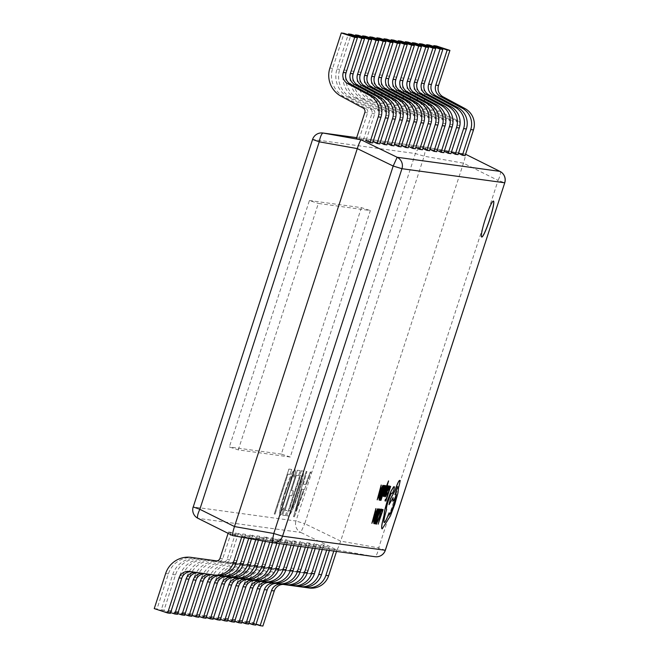 <?xml version="1.0" encoding="UTF-8"?>
<svg xmlns="http://www.w3.org/2000/svg" width="659" height="659" viewBox="0 0 659 659"><rect width="100%" height="100%" fill="white"/><g stroke="black" fill="none" stroke-linecap="round" stroke-linejoin="round"><path stroke-width="0.49" stroke-dasharray="3.29 2.47" d="M493.434 201.069A18.922 2.175 108.1 0 0 493.393 201.044A18.922 2.175 108.1 0 0 485.312 218.722A18.922 2.175 108.1 0 0 481.614 237.001A18.922 2.175 108.1 0 0 481.663 237.018M290.051 474.373L291.657 469.439L288.856 469.051L274.243 514.028L274.976 514.127L287.983 474.093L290.141 474.406L291.657 469.439M298.593 475.543L300.199 470.608L297.267 470.205L282.653 515.181L285.454 515.56L287.06 510.626L284.993 510.346L289.803 495.535L291.739 495.799L293.337 490.864L291.402 490.601L296.393 475.246L298.684 475.576L300.199 470.608M294.268 516.771L311.015 472.091L310.216 471.984L305.562 484.522L303.297 484.208L306.872 471.523L306.073 471.416L293.527 516.672L294.351 516.804L311.015 472.091M302.753 470.963L301.27 470.757L286.657 515.725L288.197 515.939C290.133 515.602 293.461 508.419 298.181 494.415C302.802 479.736 304.326 471.918 302.753 470.963L302.753 470.963M293.832 477.33L295.438 472.388L294.87 469.307C292.876 470.139 289.614 477.421 285.092 491.136C280.413 505.824 278.757 513.913 280.116 515.404L281.986 513.798L283.947 507.768L281.731 510.47C280.75 509.176 282.077 502.891 285.709 491.606C289.202 480.93 291.756 475.147 293.362 474.258L293.922 477.355L295.438 472.388M295.529 472.421L294.96 469.332C292.967 470.172 289.705 477.445 285.182 491.169L285.092 491.136M238.278 449.891L318.355 203.442L370.35 210.575L290.273 457.025L238.278 449.891L229.348 446.967L309.425 200.517L318.355 203.442M232.586 535.569L237.051 536.204L228.533 532.019L228.105 533.337M228.533 532.019L231.268 532.39L239.785 536.583L244.168 537.184L235.65 532.991L238.385 533.37L246.903 537.555L251.285 538.156L242.767 533.971L245.502 534.342L254.02 538.535L258.394 539.136L249.876 534.943L252.619 535.322L261.137 539.507L265.511 540.108L256.994 535.924L259.728 536.294L268.246 540.487L272.628 541.088L264.111 536.896L266.846 537.274L275.363 541.459L279.745 542.06L271.228 537.876L273.963 538.246L282.48 542.439L286.863 543.041L278.337 538.848L281.08 539.227L289.598 543.411L293.972 544.013L285.454 539.828L288.189 540.199L296.715 544.392L301.089 544.993L292.571 540.8L295.306 541.179L303.824 545.364L308.206 545.965L299.688 541.772L302.423 542.151L310.941 546.344L315.323 546.945L306.797 542.752L309.541 543.131L318.058 547.316L322.432 547.917L313.915 543.724L316.649 544.103L325.175 548.296L329.549 548.889L321.032 544.705L323.767 545.075L332.284 549.268L336.675 549.87C337.515 549.408 338.841 546.492 340.654 541.113L463.458 163.168C465.139 157.773 465.74 154.75 465.27 154.107L448.804 151.471L457.346 125.177A3.781 3.756 -82.2 0 0 455.542 120.671L433.638 108.924A23.65 23.485 97.8 0 1 422.386 80.736L433.54 46.394M237.051 536.204L244.374 537.678M239.785 536.583L244.456 537.414M244.168 537.184L251.573 538.387L251.4 538.922M246.903 537.555L251.573 538.387M251.285 538.156L258.69 539.367L258.427 540.174M254.02 538.535L258.69 539.367M258.394 539.136L265.808 540.339L265.453 541.418M261.137 539.507L265.808 540.339M265.511 540.108L272.917 541.319L272.488 542.645M268.246 540.487L272.917 541.319M272.628 541.088L280.034 542.291L279.605 543.626M275.363 541.459L280.034 542.291M279.745 542.06L287.151 543.271L286.714 544.598M282.48 542.439L287.151 543.271M286.863 543.041L294.268 544.243L293.832 545.578M289.598 543.411L294.268 544.243M293.972 544.013L301.385 545.224L300.949 546.55M296.715 544.392L301.385 545.224M301.089 544.993L308.494 546.196L308.066 547.53M303.824 545.364L308.494 546.196M308.206 545.965L315.612 547.168L315.183 548.502M310.941 546.344L315.612 547.168M315.323 546.945L322.729 548.148L322.292 549.482M318.058 547.316L322.729 548.148M322.432 547.917L329.846 549.12L329.409 550.454M325.175 548.296L329.846 549.12M329.549 548.889L336.955 550.1L336.527 551.426M332.284 549.268L336.955 550.1M448.804 151.471L356.305 138.785M460.88 153.506L465.139 155.606M453.763 152.534L458.021 154.626M446.645 151.554L450.904 153.654M439.528 150.582L443.795 152.674M432.419 149.601L436.678 151.702M425.302 148.629L429.561 150.722M418.185 147.657L422.444 149.75M411.068 146.677L415.327 148.769M403.959 145.705L408.218 147.797M396.842 144.725L401.1 146.817M389.724 143.753L393.983 145.845M382.607 142.772L386.866 144.865M375.498 141.8L379.757 143.893M368.381 140.82L372.64 142.921M359.04 139.164L367.582 112.87A3.781 3.756 -82.2 0 0 365.778 108.356L343.874 96.609A23.65 23.485 97.8 0 1 332.622 68.421L344.023 33.329M366.157 140.136L374.699 113.842A3.781 3.756 -82.2 0 0 372.895 109.336L350.992 97.59A23.65 23.485 97.8 0 1 339.739 69.401L351.14 34.301M363.414 139.766L371.956 113.472A3.781 3.756 -82.2 0 0 370.16 108.957L348.249 97.211A23.65 23.485 97.8 0 1 336.996 69.022L348.158 34.68M373.266 141.117L381.808 114.823A3.781 3.756 -82.2 0 0 380.012 110.308L358.101 98.562A23.65 23.485 97.8 0 1 346.848 70.373L358.257 35.273M370.531 140.738L379.073 114.444A3.781 3.756 -82.2 0 0 377.277 109.938L355.366 98.191A23.65 23.485 97.8 0 1 344.113 70.002L355.275 35.652M380.383 142.089L388.925 115.795A3.781 3.756 -82.2 0 0 387.13 111.289L365.218 99.542A23.65 23.485 97.8 0 1 353.965 71.353L365.374 36.253M377.648 141.71L386.19 115.424A3.781 3.756 -82.2 0 0 384.386 110.91L362.483 99.163A23.65 23.485 97.8 0 1 351.231 70.974L362.392 36.632M387.5 143.061L396.043 116.775A3.781 3.756 -82.2 0 0 394.239 112.261L372.335 100.514A23.65 23.485 97.8 0 1 361.083 72.325L372.483 37.225M384.765 142.69L393.308 116.396A3.781 3.756 -82.2 0 0 391.504 111.882L369.6 100.143A23.65 23.485 97.8 0 1 358.348 71.955L369.501 37.604M394.617 144.041L403.16 117.747A3.781 3.756 -82.2 0 0 401.356 113.241L379.452 101.494A23.65 23.485 97.8 0 1 368.2 73.306L379.6 38.206M391.874 143.662L400.425 117.368A3.781 3.756 -82.2 0 0 398.621 112.862L376.709 101.115A23.65 23.485 97.8 0 1 365.457 72.927L376.618 38.584M401.726 145.013L410.277 118.719A3.781 3.756 -82.2 0 0 408.473 114.213L386.561 102.466A23.65 23.485 97.8 0 1 375.309 74.278L386.718 39.178M398.992 144.642L407.534 118.348A3.781 3.756 -82.2 0 0 405.738 113.834L383.826 102.096A23.65 23.485 97.8 0 1 372.574 73.907L383.736 39.556M408.844 145.993L417.386 119.699A3.781 3.756 -82.2 0 0 415.59 115.185L393.678 103.447A23.65 23.485 97.8 0 1 382.426 75.258L393.835 40.158M406.109 145.614L414.651 119.32A3.781 3.756 -82.2 0 0 412.855 114.814L390.944 103.068A23.65 23.485 97.8 0 1 379.691 74.879L390.853 40.537M415.961 146.965L424.503 120.671A3.781 3.756 -82.2 0 0 422.707 116.165L400.796 104.419A23.65 23.485 97.8 0 1 389.543 76.23L400.944 41.13M413.226 146.595L421.768 120.3A3.781 3.756 -82.2 0 0 419.964 115.786L398.061 104.048A23.65 23.485 97.8 0 1 386.808 75.859L397.962 41.509M423.078 147.945L431.62 121.651A3.781 3.756 -82.2 0 0 429.816 117.137L407.913 105.399A23.65 23.485 97.8 0 1 396.66 77.21L408.061 42.11M420.343 147.567L428.885 121.272A3.781 3.756 -82.2 0 0 427.081 116.767L405.178 105.02A23.65 23.485 97.8 0 1 393.925 76.831L405.079 42.489M430.195 148.918L438.737 122.623A3.781 3.756 -82.2 0 0 436.933 118.118L415.03 106.371A23.65 23.485 97.8 0 1 403.778 78.182L415.178 43.082M427.452 148.547L435.994 122.253A3.781 3.756 -82.2 0 0 434.199 117.739L412.287 105.992A23.65 23.485 97.8 0 1 401.034 77.811L412.196 43.461M437.304 149.898L445.846 123.604A3.781 3.756 -82.2 0 0 444.051 119.09L422.139 107.343A23.65 23.485 97.8 0 1 410.887 79.162L422.295 44.062M434.569 149.519L443.112 123.225A3.781 3.756 -82.2 0 0 441.316 118.719L419.404 106.972A23.65 23.485 97.8 0 1 408.152 78.783L419.313 44.441M444.421 150.87L452.964 124.576A3.781 3.756 -82.2 0 0 451.168 120.07L429.256 108.323A23.65 23.485 97.8 0 1 418.004 80.134L429.404 45.034M441.687 150.499L450.229 124.205A3.781 3.756 -82.2 0 0 448.425 119.691L426.521 107.944A23.65 23.485 97.8 0 1 415.269 79.755L426.431 45.413M451.539 151.85L460.081 125.556A3.781 3.756 -82.2 0 0 458.277 121.042L436.373 109.295A23.65 23.485 97.8 0 1 425.121 81.106L436.522 46.015M154.247 608.603L156.982 608.974L170.376 613.364M193.82 557.745A23.65 23.485 -82.2 0 0 168.391 573.874L156.982 608.974M231.268 532.39L222.726 558.684A3.781 3.756 97.8 0 1 218.64 561.262L216.193 560.916M213.895 574.936L192.041 571.823A9.457 9.391 -82.2 0 0 192 571.823A9.457 9.391 -82.2 0 0 191.563 571.765M197.445 558.264A23.65 23.485 -82.2 0 0 172.765 574.475L161.364 609.575L177.493 614.336M161.364 609.575L170.623 612.606M200.937 558.725A23.65 23.485 -82.2 0 0 175.508 574.854L164.099 609.954M238.385 533.37L229.843 559.664A3.781 3.756 97.8 0 1 225.757 562.242L216.465 560.924M235.65 532.991L227.108 559.285A3.781 3.756 97.8 0 1 223.022 561.863A3.781 3.756 97.8 0 1 223.006 561.863L216.383 560.924M223.022 561.863L225.757 562.242A3.781 3.756 97.8 0 1 225.74 562.242L223.006 561.863M248.838 538.016L248.698 538.444M221.012 575.908L199.158 572.803A9.457 9.391 -82.2 0 0 199.117 572.795A9.457 9.391 -82.2 0 0 198.244 572.712M217.47 575.414L196.423 572.424A9.457 9.391 -82.2 0 0 195.641 572.35M204.562 559.236A23.65 23.485 -82.2 0 0 179.882 575.455L168.482 610.555L171.216 610.926L184.611 615.317M168.482 610.555L177.741 613.587M208.055 559.697A23.65 23.485 -82.2 0 0 182.617 575.826L171.216 610.926M245.502 534.342L236.96 560.636A3.781 3.756 97.8 0 1 232.874 563.214L216.646 560.916M242.767 533.971L234.217 560.265A3.781 3.756 97.8 0 1 230.131 562.844L216.589 560.916M230.131 562.844A3.781 3.756 97.8 0 1 230.115 562.835L232.858 563.214A3.781 3.756 97.8 0 1 232.858 563.214L230.131 562.844M255.956 538.988L255.725 539.688M228.129 576.889L206.275 573.775A9.457 9.391 -82.2 0 0 205.064 573.684M224.587 576.386L203.532 573.404A9.457 9.391 -82.2 0 0 203.491 573.396A9.457 9.391 -82.2 0 0 202.437 573.314M211.679 560.208A23.65 23.485 -82.2 0 0 186.999 576.427L175.591 611.527L178.334 611.906L191.728 616.289M175.591 611.527L184.858 614.559M215.163 560.677A23.65 23.485 -82.2 0 0 189.734 576.806L178.334 611.906M252.619 535.322L244.069 561.616A3.781 3.756 97.8 0 1 239.983 564.195A3.781 3.756 97.8 0 1 239.967 564.186L216.795 560.908M249.876 534.943L241.334 561.237A3.781 3.756 97.8 0 1 237.248 563.816L216.745 560.908M239.983 564.195L237.248 563.816A3.781 3.756 97.8 0 1 237.232 563.816L239.967 564.186M263.065 539.968L262.752 540.94M235.238 577.861L213.384 574.755A9.457 9.391 -82.2 0 0 213.343 574.747A9.457 9.391 -82.2 0 0 211.951 574.664M231.704 577.358L210.649 574.376A9.457 9.391 -82.2 0 0 210.608 574.368A9.457 9.391 -82.2 0 0 209.298 574.286M256.994 535.924L248.451 562.218A3.781 3.756 97.8 0 1 244.365 564.796L219.76 561.303A23.65 23.485 -82.2 0 0 194.117 577.408L182.708 612.508L185.443 612.878L198.837 617.269M182.708 612.508L191.967 615.539M259.728 536.294L251.186 562.588A3.781 3.756 97.8 0 1 247.1 565.167L222.495 561.682A23.65 23.485 -82.2 0 0 196.852 577.778L185.443 612.878M244.365 564.796A3.781 3.756 97.8 0 1 244.349 564.788L247.084 565.167A3.781 3.756 97.8 0 1 247.084 565.167L244.365 564.796M270.182 540.94L269.778 542.184M242.355 578.841L220.501 575.727A9.457 9.391 -82.2 0 0 220.46 575.719A9.457 9.391 -82.2 0 0 219.068 575.636M238.822 578.338L217.767 575.356A9.457 9.391 -82.2 0 0 217.725 575.348A9.457 9.391 -82.2 0 0 216.267 575.266M264.111 536.896L255.568 563.19A3.781 3.756 97.8 0 1 251.483 565.768A3.781 3.756 97.8 0 1 251.466 565.768L226.869 562.284A23.65 23.485 -82.2 0 0 226.77 562.267A23.65 23.485 -82.2 0 0 201.226 578.38L189.825 613.48L205.954 618.241M189.825 613.48L199.084 616.511M266.846 537.274L258.303 563.569A3.781 3.756 97.8 0 1 254.217 566.147A3.781 3.756 97.8 0 1 254.201 566.139L229.612 562.654A23.65 23.485 -82.2 0 0 203.969 578.759L192.56 613.859M277.299 541.92L276.862 543.247M249.473 579.813L227.619 576.707A9.457 9.391 -82.2 0 0 227.577 576.699A9.457 9.391 -82.2 0 0 226.185 576.609M245.931 579.31L224.884 576.328A9.457 9.391 -82.2 0 0 224.843 576.32A9.457 9.391 -82.2 0 0 223.385 576.238M271.228 537.876L262.677 564.17A3.781 3.756 97.8 0 1 258.592 566.748L233.986 563.256A23.65 23.485 -82.2 0 0 208.343 579.36L196.942 614.46L199.677 614.831L213.071 619.221M196.942 614.46L206.201 617.491M273.963 538.246L265.42 564.541A3.781 3.756 97.8 0 1 261.335 567.119L236.721 563.634A23.65 23.485 -82.2 0 0 236.622 563.618A23.65 23.485 -82.2 0 0 211.078 579.731L199.677 614.831M258.592 566.748A3.781 3.756 97.8 0 1 258.575 566.74L261.318 567.119A3.781 3.756 97.8 0 1 261.318 567.119L258.592 566.748M284.416 542.892L283.98 544.227M256.59 580.793L234.736 577.679A9.457 9.391 -82.2 0 0 234.695 577.671A9.457 9.391 -82.2 0 0 233.294 577.589M253.048 580.291L231.993 577.3A9.457 9.391 -82.2 0 0 231.952 577.3A9.457 9.391 -82.2 0 0 230.502 577.21M278.337 538.848L269.795 565.142A3.781 3.756 97.8 0 1 265.709 567.72L241.103 564.228A23.65 23.485 -82.2 0 0 240.996 564.219A23.65 23.485 -82.2 0 0 215.46 580.332L204.051 615.432L206.794 615.811L220.188 620.193M204.051 615.432L213.318 618.463M281.08 539.227L272.529 565.521A3.781 3.756 97.8 0 1 268.444 568.099A3.781 3.756 97.8 0 1 268.427 568.091L243.838 564.606A23.65 23.485 -82.2 0 0 218.195 580.711L206.794 615.811M268.444 568.099L265.709 567.72A3.781 3.756 97.8 0 1 265.692 567.72L268.427 568.091M291.533 543.864L291.097 545.199M263.699 581.765L241.845 578.651A9.457 9.391 -82.2 0 0 241.804 578.651A9.457 9.391 -82.2 0 0 240.411 578.561M260.165 581.263L239.11 578.281A9.457 9.391 -82.2 0 0 239.069 578.273A9.457 9.391 -82.2 0 0 237.619 578.19M285.454 539.828L276.912 566.114A3.781 3.756 97.8 0 1 272.826 568.692L248.221 565.208A23.65 23.485 -82.2 0 0 222.577 581.312L211.168 616.404L227.306 621.173M211.168 616.404L220.427 619.444M288.189 540.199L279.647 566.493A3.781 3.756 97.8 0 1 275.561 569.071L250.955 565.579A23.65 23.485 -82.2 0 0 250.848 565.57A23.65 23.485 -82.2 0 0 225.312 581.683L213.903 616.783M272.826 568.692A3.781 3.756 97.8 0 1 272.81 568.692L275.544 569.071A3.781 3.756 97.8 0 1 275.544 569.071L272.826 568.692M298.642 544.845L298.214 546.179M270.816 582.745L248.962 579.632A9.457 9.391 -82.2 0 0 248.921 579.623A9.457 9.391 -82.2 0 0 247.529 579.541M267.282 582.243L246.227 579.253A9.457 9.391 -82.2 0 0 246.186 579.253A9.457 9.391 -82.2 0 0 244.728 579.162M292.571 540.8L284.029 567.094A3.781 3.756 97.8 0 1 279.943 569.673A3.781 3.756 97.8 0 1 279.927 569.673L255.33 566.18A23.65 23.485 -82.2 0 0 255.231 566.172A23.65 23.485 -82.2 0 0 229.686 582.284L218.286 617.384L221.02 617.755L234.415 622.145M218.286 617.384L227.544 620.416M295.306 541.179L286.764 567.465A3.781 3.756 97.8 0 1 282.678 570.051L258.073 566.559A23.65 23.485 -82.2 0 0 232.429 582.663L221.02 617.755M279.943 569.673L282.678 570.051A3.781 3.756 97.8 0 1 282.662 570.043L279.927 569.673M305.76 545.817L305.331 547.151M277.933 583.717L256.079 580.604A9.457 9.391 -82.2 0 0 256.038 580.604A9.457 9.391 -82.2 0 0 254.646 580.513M274.391 583.215L253.344 580.233A9.457 9.391 -82.2 0 0 253.303 580.225A9.457 9.391 -82.2 0 0 251.845 580.142M299.688 541.772L291.146 568.066A3.781 3.756 97.8 0 1 287.06 570.645A3.781 3.756 97.8 0 1 287.044 570.645L262.447 567.16A23.65 23.485 -82.2 0 0 236.803 583.256L225.403 618.356L228.138 618.735L241.532 623.126M225.403 618.356L234.662 621.396M302.423 542.151L293.881 568.445A3.781 3.756 97.8 0 1 289.795 571.024L265.182 567.531A23.65 23.485 -82.2 0 0 265.083 567.523A23.65 23.485 -82.2 0 0 239.538 583.635L228.138 618.735M287.06 570.645L289.795 571.024A3.781 3.756 97.8 0 1 289.779 571.024L287.044 570.645M312.877 546.797L312.44 548.131M285.05 584.698L263.196 581.584A9.457 9.391 -82.2 0 0 263.155 581.576A9.457 9.391 -82.2 0 0 261.755 581.493M281.508 584.195L260.462 581.205A9.457 9.391 -82.2 0 0 260.412 581.205A9.457 9.391 -82.2 0 0 258.962 581.114M306.797 542.752L298.255 569.046A3.781 3.756 97.8 0 1 294.169 571.625L269.564 568.132A23.65 23.485 -82.2 0 0 269.457 568.124A23.65 23.485 -82.2 0 0 243.921 584.236L232.52 619.336L235.255 619.707L248.649 624.098M232.52 619.336L241.779 622.368M309.541 543.131L300.998 569.417A3.781 3.756 97.8 0 1 296.912 571.996A3.781 3.756 97.8 0 1 296.888 571.996L272.299 568.511A23.65 23.485 -82.2 0 0 246.655 584.615L235.255 619.707M296.912 571.996L294.169 571.625A3.781 3.756 97.8 0 1 294.153 571.625L296.888 571.996M319.994 547.769L319.557 549.104M292.168 585.67L270.305 582.556A9.457 9.391 -82.2 0 0 270.264 582.556A9.457 9.391 -82.2 0 0 268.872 582.465M288.626 585.167L267.57 582.185A9.457 9.391 -82.2 0 0 267.529 582.177A9.457 9.391 -82.2 0 0 266.079 582.095M313.915 543.724L305.372 570.019A3.781 3.756 97.8 0 1 301.287 572.597L276.681 569.112A23.65 23.485 -82.2 0 0 251.038 585.208L239.629 620.308L242.372 620.687L255.766 625.078M239.629 620.308L248.896 623.348M316.649 544.103L308.107 570.397A3.781 3.756 97.8 0 1 304.021 572.976L279.416 569.483A23.65 23.485 -82.2 0 0 279.309 569.475A23.65 23.485 -82.2 0 0 253.773 585.587L242.372 620.687M301.287 572.597A3.781 3.756 97.8 0 1 301.27 572.597L304.005 572.976A3.781 3.756 97.8 0 1 304.005 572.976L301.287 572.597M327.103 548.749L326.675 550.076M299.277 586.65L277.423 583.536A9.457 9.391 -82.2 0 0 277.381 583.528A9.457 9.391 -82.2 0 0 275.989 583.446M295.743 586.148L274.688 583.157A9.457 9.391 -82.2 0 0 274.646 583.157A9.457 9.391 -82.2 0 0 273.197 583.067M321.032 544.705L312.49 570.999A3.781 3.756 97.8 0 1 308.404 573.577A3.781 3.756 97.8 0 1 308.387 573.577L283.798 570.084A23.65 23.485 -82.2 0 0 258.155 586.189L246.746 621.289L249.481 621.659L262.875 626.05M246.746 621.289L256.005 624.32M323.767 545.075L315.224 571.369A3.781 3.756 97.8 0 1 311.139 573.948L286.533 570.463A23.65 23.485 -82.2 0 0 260.89 586.559L249.481 621.659M308.404 573.577L311.139 573.948A3.781 3.756 97.8 0 1 311.122 573.948L308.387 573.577M334.22 549.721L333.792 551.056M306.394 587.622L284.54 584.508A9.457 9.391 -82.2 0 0 284.499 584.508A9.457 9.391 -82.2 0 0 283.106 584.418M302.852 587.12L281.805 584.138A9.457 9.391 -82.2 0 0 281.764 584.129A9.457 9.391 -82.2 0 0 280.306 584.047M311.106 472.124L310.216 471.984M310.298 472.009L305.562 484.522M305.652 484.546L303.297 484.208M303.387 484.241L306.872 471.523M306.962 471.556L306.073 471.416M306.163 471.44L293.527 516.672M293.617 516.697L294.351 516.804M301.97 489.2L303.799 489.456L295.759 511.269L301.88 489.176L303.708 489.423L295.652 511.236L301.88 489.176M301.361 470.781L286.747 515.758L288.288 515.972C290.224 515.626 293.552 508.451 298.272 494.439C302.893 479.768 304.417 471.951 302.843 470.987L301.27 470.757M297.58 494.209C293.93 505.239 291.369 510.849 289.894 511.03L289.087 510.923L300.488 475.823L301.262 475.93C302.481 476.655 301.254 482.75 297.58 494.209L297.489 494.184C293.84 505.214 291.278 510.824 289.803 511.005L288.996 510.89L300.397 475.79L301.179 475.897C302.39 476.622 301.163 482.717 297.489 494.184M300.29 470.641L297.267 470.205M297.349 470.238L282.653 515.181M282.744 515.206L285.454 515.56M285.545 515.593L287.06 510.626M287.151 510.659L284.993 510.346M285.075 510.371L289.803 495.535M289.886 495.568L291.739 495.799M291.822 495.832L293.337 490.864M293.428 490.897L291.402 490.601M291.492 490.625L296.393 475.246M296.484 475.271L298.684 475.576M285.182 491.169C280.503 505.857 278.839 513.946 280.207 515.437L280.116 515.404M280.207 515.437L281.986 513.798M282.077 513.831L283.947 507.768M284.037 507.792L281.731 510.47M281.813 510.503C280.841 509.201 282.167 502.916 285.8 491.639L285.709 491.606M285.8 491.639C289.293 480.963 291.846 475.18 293.453 474.282L293.922 477.355M291.748 469.463L288.856 469.051M288.939 469.084L274.243 514.028M274.333 514.053L274.976 514.127M275.067 514.152L287.983 474.093M288.074 474.118L290.141 474.406M309.425 200.517L361.42 207.643L370.35 210.575M361.42 207.643L281.344 454.1L290.273 457.025M281.344 454.1L229.348 446.967M193.244 506.928A9.457 9.391 97.8 0 0 198.038 518.353L300.776 532.439A9.457 9.391 97.8 0 1 295.982 521.014L304.755 523.683L300.776 532.439L336.675 549.87L374.699 556.657A9.457 2.389 100.1 0 0 378.678 547.901L340.654 541.113L304.755 523.683L424.157 156.199L425.969 147.146L356.676 137.64L425.599 147.089A9.457 9.391 97.8 0 1 425.969 147.146A9.457 9.457 0 0 0 425.599 147.089A9.457 9.391 97.8 0 0 415.384 153.539L295.982 521.014L193.244 506.928L312.646 139.444L415.384 153.539L424.157 156.199L463.458 163.168L498.08 180.418L378.678 547.901L385.35 550.265M499.975 171.398A9.457 2.331 -63.5 0 1 498.08 180.418L504.753 182.79M465.303 154.124L425.969 147.146L465.303 154.124M381.536 511.104L382.335 511.227M378.035 524.169L383.019 509.564M379.889 511.656L380.671 510.741M376.841 522.472L376.676 521.549M376.264 524.177L379.724 516.467L381.248 509.061M378.818 510.725L379.633 510.857M376.767 517.34L377.492 517.455M374.65 523.699L375.564 523.823L380.317 509.193M373.851 523.608L379.024 509.012M378.25 510.667L376.964 512.068L375.391 516.302L374.345 521.903M375.004 512.644L376.124 508.616M371.8 523.312L377.475 508.806M375.226 514.415L374.543 514.308L373.027 520.083M389.065 487.882L389.881 488.014M387.014 494.497L387.739 494.612M384.889 500.856L385.812 500.98L390.565 486.35M385.358 496.804L386.693 494.11M388.464 486.77L388.596 486.078M385.943 495.346L386.438 492.718L388.481 488.986L389.065 485.881M388.53 487.38L387.014 491.227M386.322 490.584L387.344 487.232M387.335 488.261L387.805 485.708M384.905 494.777L384.601 495.14L384.526 494.341L384.667 495.164M384.098 496.631L386.24 490.551M382.475 496.153L385.556 488.78M383.447 496.285L388.505 480.922M384.131 487.207L384.856 487.322M382.08 493.822L382.805 493.937M379.963 500.181L380.877 500.305L385.63 485.667M379.164 500.09L384.337 485.494M383.563 487.149L382.278 488.55L380.704 492.775L379.699 498.402M380.317 489.126L381.437 485.098M377.113 499.786L382.788 485.279M380.54 490.897L379.856 490.782L378.34 496.556M384.139 522.587L384.123 522.579C383.357 521.747 384.172 517.331 386.578 509.333L386.454 509.316C386.026 508.764 386.578 506.013 388.126 501.062C389.691 496.392 390.869 493.723 391.677 493.072L392.286 493.27L393.728 490.098L394.403 486.82M389.296 514.498L389.065 512.826M392.805 501.277C393.489 501.038 394.626 498.805 396.224 494.571L396.199 494.909M388.942 504.654L392.945 497.899M382.195 528.856L390.293 515.931L394.741 504.151L397.896 492.734L398.506 487.602C399.741 483.129 400.112 480.716 399.601 480.362M397.632 486.639L394.988 494.711M375.07 556.715A9.457 9.391 97.8 0 1 374.699 556.657L271.961 542.571M329.887 68.05L332.622 68.421M341.14 96.239L343.874 96.609M363.043 107.985L365.778 108.356M364.847 112.491L367.582 112.87M336.996 69.022L339.739 69.401M348.249 97.211L350.992 97.59M370.16 108.957L372.895 109.336M371.956 113.472L374.699 113.842M344.113 70.002L346.848 70.373M355.366 98.191L358.101 98.562M377.277 109.938L380.012 110.308M379.073 114.444L381.808 114.823M351.231 70.974L353.965 71.353M362.483 99.163L365.218 99.542M384.386 110.91L387.13 111.289M386.19 115.424L388.925 115.795M358.348 71.955L361.083 72.325M369.6 100.143L372.335 100.514M391.504 111.882L394.239 112.261M393.308 116.396L396.043 116.775M365.457 72.927L368.2 73.306M376.709 101.115L379.452 101.494M398.621 112.862L401.356 113.241M400.425 117.368L403.16 117.747M372.574 73.907L375.309 74.278M383.826 102.096L386.561 102.466M405.738 113.834L408.473 114.213M407.534 118.348L410.277 118.719M379.691 74.879L382.426 75.258M390.944 103.068L393.678 103.447M412.855 114.814L415.59 115.185M414.651 119.32L417.386 119.699M386.808 75.859L389.543 76.23M398.061 104.048L400.796 104.419M419.964 115.786L422.707 116.165M421.768 120.3L424.503 120.671M393.925 76.831L396.66 77.21M405.178 105.02L407.913 105.399M427.081 116.767L429.816 117.137M428.885 121.272L431.62 121.651M401.034 77.811L403.778 78.182M412.287 105.992L415.03 106.371M434.199 117.739L436.933 118.118M435.994 122.253L438.737 122.623M408.152 78.783L410.887 79.162M419.404 106.972L422.139 107.343M441.316 118.719L444.051 119.09M443.112 123.225L445.846 123.604M415.269 79.755L418.004 80.134M426.521 107.944L429.256 108.323M448.425 119.691L451.168 120.07M450.229 124.205L452.964 124.576M422.386 80.736L425.121 81.106M433.638 108.924L436.373 109.295M455.542 120.671L458.277 121.042M457.346 125.177L460.081 125.556M165.656 573.503L168.391 573.874M219.991 558.313L222.726 558.684M189.306 571.452L192.041 571.823M172.765 574.475L175.508 574.854M227.108 559.285L229.843 559.664M196.423 572.424L199.158 572.803M179.882 575.455L182.617 575.826M234.217 560.265L236.96 560.636M203.532 573.404L206.275 573.775M186.999 576.427L189.734 576.806M241.334 561.237L244.069 561.616M210.649 574.376L213.384 574.755M194.117 577.408L196.852 577.778M219.76 561.303L222.495 561.682M248.451 562.218L251.186 562.588M217.767 575.356L220.501 575.727M201.226 578.38L203.969 578.759M226.869 562.284L229.612 562.654M251.466 565.768L254.201 566.139M255.568 563.19L258.303 563.569M224.884 576.328L227.619 576.707M208.343 579.36L211.078 579.731M233.986 563.256L236.721 563.634M262.677 564.17L265.42 564.541M231.993 577.3L234.736 577.679M215.46 580.332L218.195 580.711M241.103 564.228L243.838 564.606M269.795 565.142L272.529 565.521M239.11 578.281L241.845 578.651M222.577 581.312L225.312 581.683M248.221 565.208L250.955 565.579M276.912 566.114L279.647 566.493M246.227 579.253L248.962 579.632M229.686 582.284L232.429 582.663M255.33 566.18L258.073 566.559M284.029 567.094L286.764 567.465M253.344 580.233L256.079 580.604M236.803 583.256L239.538 583.635M262.447 567.16L265.182 567.531M291.146 568.066L293.881 568.445M260.462 581.205L263.196 581.584M243.921 584.236L246.655 584.615M269.564 568.132L272.299 568.511M298.255 569.046L300.998 569.417M267.57 582.185L270.305 582.556M251.038 585.208L253.773 585.587M276.681 569.112L279.416 569.483M305.372 570.019L308.107 570.397M274.688 583.157L277.423 583.536M258.155 586.189L260.89 586.559M283.798 570.084L286.533 570.463M312.49 570.999L315.224 571.369M281.805 584.138L284.54 584.508M312.646 139.444A9.457 9.391 97.8 0 1 322.861 133.003M189.265 571.444L192 571.823M196.374 572.416L199.117 572.795M203.491 573.396L206.226 573.767M210.608 574.368L213.343 574.747M219.653 561.287L222.388 561.666M217.725 575.348L220.46 575.719M226.77 562.267L229.505 562.638M251.483 565.768L254.217 566.147M224.843 576.32L227.577 576.699M233.879 563.239L236.622 563.618M231.952 577.3L234.695 577.671M240.996 564.219L243.731 564.59M239.069 578.273L241.804 578.651M248.113 565.191L250.848 565.57M246.186 579.253L248.921 579.623M255.231 566.172L257.966 566.542M253.303 580.225L256.038 580.604M262.34 567.144L265.083 567.523M260.412 581.205L263.155 581.576M269.457 568.124L272.192 568.495M267.529 582.177L270.264 582.556M276.574 569.096L279.309 569.475M274.646 583.157L277.381 583.528M283.691 570.068L286.426 570.447M281.764 584.129L284.499 584.508"/><path stroke-width="0.99" d="M489.785 219.356A18.922 2.175 108.1 0 0 493.484 201.077A18.922 2.175 108.1 0 0 485.403 218.755A18.922 2.175 108.1 0 0 481.704 237.034A18.922 2.175 108.1 0 0 489.785 219.356M481.663 237.018A18.922 2.175 108.1 0 0 489.695 219.323A18.922 2.175 108.1 0 0 493.434 201.069M365.646 140.449L369.905 142.542L372.64 142.921L380.976 117.253A17.974 17.851 -82.2 0 0 372.426 95.835L350.514 84.088A9.457 9.391 97.8 0 1 346.016 72.811L357.417 37.711L344.023 33.329L341.288 32.95L329.887 68.05A23.65 23.485 97.8 0 0 341.14 96.239L363.043 107.985A3.781 3.756 -82.2 0 1 364.847 112.491L356.305 138.785L361.256 139.848C360.415 140.309 359.089 143.225 357.277 148.605L234.472 526.549C232.792 531.945 232.19 534.96 232.66 535.602L197.955 518.32A9.457 2.331 -63.5 0 1 199.85 509.3L234.472 526.549L273.773 533.51L271.961 542.571L232.66 535.602L271.961 542.571A9.457 9.457 0 0 0 272.332 542.629A9.457 9.391 97.8 0 1 271.961 542.571M458.458 153.292L462.404 155.227L465.139 155.606L473.475 129.938A17.974 17.851 -82.2 0 0 464.924 108.521L443.013 96.774A9.457 9.391 97.8 0 1 438.515 85.497L449.916 50.397L447.181 50.026L435.78 85.126L438.515 85.497M451.341 152.311L455.287 154.255L458.021 154.626L466.358 128.966A17.974 17.851 -82.2 0 0 457.807 107.541L435.904 95.794A9.457 9.391 97.8 0 1 431.398 84.525L442.807 49.425L440.064 49.046L428.663 84.146L431.398 84.525M444.224 151.339L448.169 153.275L450.904 153.654L459.241 127.986A17.974 17.851 -82.2 0 0 450.69 106.569L428.787 94.822A9.457 9.391 97.8 0 1 424.281 83.545L435.69 48.445L432.955 48.074L421.546 83.174L424.281 83.545M437.115 150.359L441.052 152.303L443.795 152.674L452.132 127.014A17.974 17.851 -82.2 0 0 443.581 105.588L421.669 93.85A9.457 9.391 97.8 0 1 417.172 82.573L428.572 47.473L425.838 47.094L414.429 82.194L417.172 82.573M429.998 149.387L433.943 151.323L436.678 151.702L445.014 126.042A17.974 17.851 -82.2 0 0 436.464 104.616L414.552 92.87A9.457 9.391 97.8 0 1 410.055 81.592L421.455 46.492L418.72 46.122L407.32 81.222L410.055 81.592M422.88 148.407L426.826 150.351L429.561 150.722L437.897 125.062A17.974 17.851 -82.2 0 0 429.347 103.636L407.435 91.898A9.457 9.391 97.8 0 1 402.937 80.62L414.338 45.52L411.603 45.141L400.202 80.241L402.937 80.62M415.763 147.435L419.709 149.371L422.444 149.75L430.78 124.09A17.974 17.851 -82.2 0 0 422.23 102.664L400.326 90.917A9.457 9.391 97.8 0 1 395.82 79.64L407.229 44.54L404.486 44.169L393.085 79.269L395.82 79.64M408.646 146.455L412.592 148.399L415.327 148.769L423.671 123.109A17.974 17.851 -82.2 0 0 415.112 101.692L393.209 89.945A9.457 9.391 97.8 0 1 388.711 78.668L400.112 43.568L397.377 43.189L385.968 78.289L388.711 78.668M401.537 145.482L405.474 147.418L408.218 147.797L416.554 122.137A17.974 17.851 -82.2 0 0 408.003 100.712L386.092 88.965A9.457 9.391 97.8 0 1 381.594 77.688L392.995 42.596L390.26 42.217L378.859 77.317L381.594 77.688M394.42 144.502L398.365 146.446L401.1 146.817L409.437 121.157A17.974 17.851 -82.2 0 0 400.886 99.74L378.974 87.993A9.457 9.391 97.8 0 1 374.477 76.716L385.877 41.616L383.143 41.245L371.742 76.337L374.477 76.716M387.303 143.53L391.248 145.466L393.983 145.845L402.319 120.185A17.974 17.851 -82.2 0 0 393.769 98.759L371.865 87.013A9.457 9.391 97.8 0 1 367.36 75.744L378.768 40.644L376.025 40.265L364.625 75.365L367.36 75.744M380.185 142.558L384.131 144.494L386.866 144.865L395.211 119.205A17.974 17.851 -82.2 0 0 386.652 97.787L364.748 86.041A9.457 9.391 97.8 0 1 360.242 74.764L371.651 39.664L368.916 39.293L357.507 74.385L360.242 74.764M373.076 141.578L377.014 143.514L379.757 143.893L388.093 118.233A17.974 17.851 -82.2 0 0 379.543 96.807L357.631 85.06A9.457 9.391 97.8 0 1 353.133 73.792L364.534 38.692L361.799 38.313L350.39 73.413L353.133 73.792M369.905 142.542L378.241 116.882A17.974 17.851 -82.2 0 0 369.691 95.456L347.779 83.709A9.457 9.391 97.8 0 1 343.281 72.441L354.682 37.341L357.417 37.711M341.288 32.95L354.682 37.341M348.158 34.68L348.405 33.922L351.14 34.301L364.534 38.692M348.405 33.922L361.799 38.313M377.014 143.514L385.358 117.854A17.974 17.851 -82.2 0 0 376.8 96.436L354.896 84.69A9.457 9.391 97.8 0 1 350.39 73.413M355.275 35.652L355.522 34.902L358.257 35.273L371.651 39.664M355.522 34.902L368.916 39.293M384.131 144.494L392.467 118.834A17.974 17.851 -82.2 0 0 383.917 97.408L362.013 85.662A9.457 9.391 97.8 0 1 357.507 74.385M362.392 36.632L362.631 35.874L365.374 36.253L378.768 40.644M362.631 35.874L376.025 40.265M391.248 145.466L399.585 119.806A17.974 17.851 -82.2 0 0 391.034 98.389L369.122 86.642A9.457 9.391 97.8 0 1 364.625 75.365M369.501 37.604L369.748 36.855L372.483 37.225L385.877 41.616M369.748 36.855L383.143 41.245M398.365 146.446L406.702 120.786A17.974 17.851 -82.2 0 0 398.151 99.361L376.24 87.614A9.457 9.391 97.8 0 1 371.742 76.337M376.618 38.584L376.866 37.827L379.6 38.206L392.995 42.596M376.866 37.827L390.26 42.217M405.474 147.418L413.819 121.758A17.974 17.851 -82.2 0 0 405.26 100.333L383.357 88.594A9.457 9.391 97.8 0 1 378.859 77.317M383.736 39.556L383.983 38.807L386.718 39.178L400.112 43.568M383.983 38.807L397.377 43.189M412.592 148.399L420.928 122.739A17.974 17.851 -82.2 0 0 412.377 101.313L390.474 89.566A9.457 9.391 97.8 0 1 385.968 78.289M390.853 40.537L391.092 39.779L393.835 40.158L407.229 44.54M391.092 39.779L404.486 44.169M419.709 149.371L428.045 123.711A17.974 17.851 -82.2 0 0 419.495 102.285L397.583 90.547A9.457 9.391 97.8 0 1 393.085 79.269M397.962 41.509L398.209 40.759L400.944 41.13L414.338 45.52M398.209 40.759L411.603 45.141M426.826 150.351L435.162 124.691A17.974 17.851 -82.2 0 0 426.612 103.265L404.7 91.519A9.457 9.391 97.8 0 1 400.202 80.241M405.079 42.489L405.326 41.731L408.061 42.11L421.455 46.492M405.326 41.731L418.72 46.122M433.943 151.323L442.28 125.663A17.974 17.851 -82.2 0 0 433.729 104.237L411.817 92.491A9.457 9.391 97.8 0 1 407.32 81.222M412.196 43.461L412.443 42.711L415.178 43.082L428.572 47.473M412.443 42.711L425.838 47.094M441.052 152.303L449.397 126.635A17.974 17.851 -82.2 0 0 440.838 105.218L418.935 93.471A9.457 9.391 97.8 0 1 414.429 82.194M419.313 44.441L419.561 43.683L422.295 44.062L435.69 48.445M419.561 43.683L432.955 48.074M448.169 153.275L456.506 127.615A17.974 17.851 -82.2 0 0 447.955 106.19L426.052 94.443A9.457 9.391 97.8 0 1 421.546 83.174M426.431 45.413L426.67 44.664L429.404 45.034L442.807 49.425M426.67 44.664L440.064 49.046M455.287 154.255L463.623 128.587A17.974 17.851 -82.2 0 0 455.072 107.17L433.161 95.423A9.457 9.391 97.8 0 1 428.663 84.146M433.54 46.394L433.787 45.636L436.522 46.015L449.916 50.397M433.787 45.636L447.181 50.026M462.404 155.227L470.74 129.568A17.974 17.851 -82.2 0 0 462.19 108.142L440.278 96.395A9.457 9.391 97.8 0 1 435.78 85.126M181.785 578.264L170.376 613.364L167.641 612.985L179.05 577.894L181.785 578.264A9.457 9.391 -82.2 0 1 191.563 571.765M228.105 533.337L219.991 558.313A3.781 3.756 97.8 0 1 215.905 560.891L191.299 557.399A23.65 23.485 -82.2 0 0 165.656 573.503L154.247 608.603L167.641 612.985M216.193 560.916L194.034 557.778A23.65 23.485 -82.2 0 0 193.82 557.745M241.672 537.2L233.385 562.695A17.974 17.851 97.8 0 1 213.977 574.945A17.974 17.851 97.8 0 1 213.895 574.936L189.306 571.452A9.457 9.391 -82.2 0 0 189.265 571.444A9.457 9.391 -82.2 0 0 179.05 577.894M244.374 537.678L236.12 563.074A17.974 17.851 97.8 0 1 216.712 575.323A17.974 17.851 97.8 0 1 216.63 575.315M188.902 579.245L177.493 614.336L174.759 613.966L186.159 578.866L188.902 579.245A9.457 9.391 -82.2 0 1 198.244 572.712M170.623 612.606L174.759 613.966M216.465 560.924L201.152 558.75A23.65 23.485 -82.2 0 0 201.044 558.733A23.65 23.485 -82.2 0 0 200.937 558.725M216.383 560.924L198.408 558.379A23.65 23.485 -82.2 0 0 197.445 558.264M248.698 538.444L240.502 563.676A17.974 17.851 97.8 0 1 221.094 575.925A17.974 17.851 97.8 0 1 221.012 575.908L217.47 575.414M251.4 538.922L243.237 564.046A17.974 17.851 97.8 0 1 223.829 576.296A17.974 17.851 97.8 0 1 223.747 576.287M195.641 572.35A9.457 9.391 -82.2 0 0 186.159 578.866M196.011 580.217L184.611 615.317L181.876 614.938L193.276 579.838L196.011 580.217A9.457 9.391 -82.2 0 1 205.064 573.684M177.741 613.587L181.876 614.938M216.646 560.916L208.26 559.73A23.65 23.485 -82.2 0 0 208.055 559.697M216.589 560.916L205.526 559.351A23.65 23.485 -82.2 0 0 204.562 559.236M255.725 539.688L247.611 564.648A17.974 17.851 97.8 0 1 228.203 576.897A17.974 17.851 97.8 0 1 228.129 576.889L224.587 576.386M258.427 540.174L250.354 565.027A17.974 17.851 97.8 0 1 230.947 577.276A17.974 17.851 97.8 0 1 230.864 577.259M202.437 573.314A9.457 9.391 -82.2 0 0 193.276 579.838M203.129 581.189L191.728 616.289L188.985 615.918L200.394 580.818L203.129 581.189A9.457 9.391 -82.2 0 1 211.951 574.664M184.858 614.559L188.985 615.918M216.795 560.908L215.378 560.702A23.65 23.485 -82.2 0 0 215.271 560.685A23.65 23.485 -82.2 0 0 215.163 560.677M216.745 560.908L212.643 560.331A23.65 23.485 -82.2 0 0 211.679 560.208M262.752 540.94L254.728 565.628A17.974 17.851 97.8 0 1 235.321 577.877A17.974 17.851 97.8 0 1 235.238 577.861L231.704 577.358M265.453 541.418L257.463 565.999A17.974 17.851 97.8 0 1 238.056 578.248A17.974 17.851 97.8 0 1 237.981 578.24M209.298 574.286A9.457 9.391 -82.2 0 0 200.394 580.818M210.246 582.169L198.837 617.269L196.102 616.89L207.511 581.79L210.246 582.169A9.457 9.391 -82.2 0 1 219.068 575.636M191.967 615.539L196.102 616.89M269.778 542.184L261.845 566.6A17.974 17.851 97.8 0 1 242.438 578.849A17.974 17.851 97.8 0 1 242.355 578.841L238.822 578.338M272.488 542.645L264.58 566.979A17.974 17.851 97.8 0 1 245.173 579.228A17.974 17.851 97.8 0 1 245.09 579.212M216.267 575.266A9.457 9.391 -82.2 0 0 207.511 581.79M217.363 583.141L205.954 618.241L203.219 617.87L214.62 582.77L217.363 583.141A9.457 9.391 -82.2 0 1 226.185 576.609M199.084 616.511L203.219 617.87M276.862 543.247L268.963 567.58A17.974 17.851 97.8 0 1 249.555 579.829A17.974 17.851 97.8 0 1 249.473 579.813L245.931 579.31M279.605 543.626L271.697 567.951A17.974 17.851 97.8 0 1 252.29 580.2A17.974 17.851 97.8 0 1 252.208 580.192M223.385 576.238A9.457 9.391 -82.2 0 0 214.62 582.77M224.472 584.121L213.071 619.221L210.336 618.842L221.737 583.742L224.472 584.121A9.457 9.391 -82.2 0 1 233.294 577.589M206.201 617.491L210.336 618.842M283.98 544.227L276.08 568.552A17.974 17.851 97.8 0 1 256.664 580.801A17.974 17.851 97.8 0 1 256.59 580.793L253.048 580.291M286.714 544.598L278.815 568.931A17.974 17.851 97.8 0 1 259.407 581.18A17.974 17.851 97.8 0 1 259.325 581.164M230.502 577.21A9.457 9.391 -82.2 0 0 221.737 583.742M231.589 585.093L220.188 620.193L217.454 619.822L228.854 584.722L231.589 585.093A9.457 9.391 -82.2 0 1 240.411 578.561M213.318 618.463L217.454 619.822M291.097 545.199L283.189 569.533A17.974 17.851 97.8 0 1 263.781 581.782A17.974 17.851 97.8 0 1 263.699 581.765L260.165 581.263M293.832 545.578L285.932 569.903A17.974 17.851 97.8 0 1 266.516 582.152A17.974 17.851 97.8 0 1 266.442 582.144M237.619 578.19A9.457 9.391 -82.2 0 0 228.854 584.722M238.706 586.073L227.306 621.173L224.562 620.794L235.971 585.694L238.706 586.073A9.457 9.391 -82.2 0 1 247.529 579.541M220.427 619.444L224.562 620.794M298.214 546.179L290.306 570.505A17.974 17.851 97.8 0 1 270.898 582.754A17.974 17.851 97.8 0 1 270.816 582.745L267.282 582.243M300.949 546.55L293.041 570.883A17.974 17.851 97.8 0 1 273.633 583.133A17.974 17.851 97.8 0 1 273.551 583.116M244.728 579.162A9.457 9.391 -82.2 0 0 235.971 585.694M245.823 587.045L234.415 622.145L231.68 621.775L243.089 586.675L245.823 587.045A9.457 9.391 -82.2 0 1 254.646 580.513M227.544 620.416L231.68 621.775M305.331 547.151L297.423 571.485A17.974 17.851 97.8 0 1 278.016 583.726A17.974 17.851 97.8 0 1 277.933 583.717L274.391 583.215M308.066 547.53L300.158 571.855A17.974 17.851 97.8 0 1 280.75 584.105A17.974 17.851 97.8 0 1 280.668 584.096M251.845 580.142A9.457 9.391 -82.2 0 0 243.089 586.675M252.941 588.026L241.532 623.126L238.797 622.747L250.198 587.647L252.941 588.026A9.457 9.391 -82.2 0 1 261.755 581.493M234.662 621.396L238.797 622.747M312.44 548.131L304.54 572.457A17.974 17.851 97.8 0 1 285.125 584.706A17.974 17.851 97.8 0 1 285.05 584.698L281.508 584.195M315.183 548.502L307.275 572.836A17.974 17.851 97.8 0 1 287.868 585.085A17.974 17.851 97.8 0 1 287.785 585.068M258.962 581.114A9.457 9.391 -82.2 0 0 250.198 587.647M260.05 588.998L248.649 624.098L245.914 623.727L257.315 588.627L260.05 588.998A9.457 9.391 -82.2 0 1 268.872 582.465M241.779 622.368L245.914 623.727M319.557 549.104L311.649 573.437A17.974 17.851 97.8 0 1 292.242 585.678A17.974 17.851 97.8 0 1 292.168 585.67L288.626 585.167M322.292 549.482L314.392 573.808A17.974 17.851 97.8 0 1 294.977 586.057A17.974 17.851 97.8 0 1 294.902 586.049M266.079 582.095A9.457 9.391 -82.2 0 0 257.315 588.627M267.167 589.978L255.766 625.078L253.023 624.699L264.432 589.599L267.167 589.978A9.457 9.391 -82.2 0 1 275.989 583.446M248.896 623.348L253.023 624.699M326.675 550.076L318.767 574.409A17.974 17.851 97.8 0 1 299.359 586.658A17.974 17.851 97.8 0 1 299.277 586.65L295.743 586.148M329.409 550.454L321.501 574.788A17.974 17.851 97.8 0 1 302.094 587.029A17.974 17.851 97.8 0 1 302.02 587.021M273.197 583.067A9.457 9.391 -82.2 0 0 264.432 589.599M274.284 590.95L262.875 626.05L260.14 625.671L271.549 590.579L274.284 590.95A9.457 9.391 -82.2 0 1 283.106 584.418M256.005 624.32L260.14 625.671M333.792 551.056L325.884 575.381A17.974 17.851 97.8 0 1 306.476 587.63A17.974 17.851 97.8 0 1 306.394 587.622L302.852 587.12M336.527 551.426L328.619 575.76A17.974 17.851 97.8 0 1 309.211 588.009A17.974 17.851 97.8 0 1 309.129 588.001M280.306 584.047A9.457 9.391 -82.2 0 0 271.549 590.579M232.586 535.569L198.038 518.353A9.457 2.331 -63.5 0 1 197.955 518.32A9.457 9.457 0 0 1 193.178 506.928L199.85 509.3L319.253 141.817A9.457 2.389 -79.9 0 1 323.231 133.06L361.256 139.848L397.155 157.27L393.176 166.035L357.277 148.605L319.253 141.817L312.646 139.444M375.07 556.715A9.457 9.457 0 0 0 385.35 550.265L385.284 550.273A9.457 9.391 97.8 0 1 375.07 556.715L272.332 542.629A9.457 9.391 97.8 0 0 282.546 536.179L273.773 533.51L393.176 166.035L401.949 168.696A9.457 9.391 97.8 0 0 397.155 157.27L499.893 171.365A9.457 2.331 -63.5 0 1 499.975 171.398L465.575 154.255L499.893 171.365A9.457 9.391 97.8 0 1 504.687 182.79L401.949 168.696L282.546 536.179L385.284 550.273L504.753 182.79A9.457 9.457 0 0 0 499.975 171.398M378.126 524.193L383.11 509.588L382.08 509.432L381.536 511.104L382.335 511.227L378.126 524.193L382.245 511.219M382.171 509.465L381.627 511.129M383.11 509.588L382.08 509.432M380.754 510.766L379.535 516.574L377.92 520.948L376.907 522.505L376.767 521.574L376.355 524.21L379.806 516.491L381.339 509.094L379.889 511.656L380.778 510.774M381.297 509.077L380.482 509.844M380.564 509.877L379.979 511.689M380.671 510.741L379.444 516.541L376.816 522.472M376.767 521.574L376.034 523.526L376.355 524.21M379.362 509.061L378.818 510.725L379.633 510.857L378.035 515.783L377.31 515.668L376.767 517.34L377.492 517.455L375.968 522.142L375.193 522.019L374.732 523.732L375.655 523.856L380.408 509.218L379.362 509.061L378.909 510.758M379.543 510.849L377.945 515.75M378.035 515.783L377.31 515.668M377.401 515.692L376.857 517.373M377.401 517.447L375.877 522.109M375.968 522.142L375.193 522.019M375.284 522.043L374.732 523.732M380.408 509.218L379.452 509.086M379.114 509.045L377.269 510.931L375.226 516.351L373.81 521.582L373.851 523.608L374.361 523.674L379.114 509.045L378.538 508.946L377.179 510.906L375.136 516.318L373.719 521.549L373.851 523.608M374.674 521.961L378.34 510.684L377.055 512.101L375.482 516.326L374.337 520.478L374.674 521.961L378.25 510.667M375.959 508.608L371.882 523.337L377.566 508.83L375.836 512.776L375.095 512.677L375.869 508.583L371.882 523.337M375.226 514.415L374.633 514.333L372.615 521.483L375.226 514.415M377.566 508.83L375.754 512.743L375.103 512.661M373.027 520.083L375.136 514.407M389.609 486.218L389.065 487.882L389.881 488.014L388.283 492.932L387.558 492.817L387.014 494.497L387.739 494.612L386.215 499.291L385.441 499.168L384.98 500.881L385.902 501.013L390.655 486.375L389.609 486.218L389.156 487.915M389.79 487.998L388.192 492.907M388.283 492.932L387.558 492.817M387.649 492.85L387.097 494.522M387.64 494.596L386.125 499.267M386.215 499.291L385.441 499.168M385.531 499.201L384.98 500.881M390.655 486.375L389.691 486.243M385.935 495.337L386.52 492.751L388.571 489.011L389.156 485.914L388.167 487.726L388.456 486.078L386.273 492.8L385.449 496.828L386.775 494.135L385.943 495.346M389.065 485.881L388.464 486.77M385.424 496.828L386.182 492.775L388.686 486.103M387.805 490.444L388.612 487.413L386.981 491.35L387.805 490.444L388.522 487.38M388.538 487.874L388.612 487.413M386.775 494.135L385.861 495.313M387.014 491.227L387.723 490.42M387.385 487.232L387.426 488.294L387.896 485.741L386.372 488.756L384.189 496.655L385.68 493.665L387.393 487.232M387.426 488.294L387.294 487.207M388.036 486.4L387.805 485.708L387.162 486.49L384.601 495.14M387.945 486.375L387.805 485.708L387.945 486.375M384.667 495.164L384.189 496.655M385.754 488.418L383.785 496.351L388.596 480.955L382.566 496.186L385.696 488.401M382.566 496.186L388.513 480.922M385.556 488.78L383.538 496.318M384.675 485.535L384.131 487.207L384.947 487.339L383.349 492.257L382.624 492.141L382.08 493.822L382.805 493.937L381.281 498.616L380.507 498.492L380.045 500.206L380.968 500.338L385.721 485.699L384.675 485.535L384.222 487.24M384.856 487.322L383.258 492.232M383.349 492.257L382.624 492.141M382.714 492.174L382.171 493.846M382.706 493.921L381.19 498.591M381.281 498.616L380.507 498.492M380.597 498.525L380.045 500.206M385.721 485.699L384.765 485.568M384.428 485.518L382.582 487.413L380.54 492.825L379.123 498.056L379.164 500.09L379.675 500.156L384.428 485.518L383.851 485.428L382.492 487.38L380.449 492.8L379.032 498.031L379.164 500.09M379.988 498.443L383.653 487.158L382.368 488.574L380.795 492.808L379.65 496.96L379.988 498.443L383.563 487.149M381.273 485.09L377.195 499.819L382.879 485.312L381.149 489.25L380.408 489.151L381.182 485.057L377.195 499.819M380.54 490.897L379.946 490.815L377.928 497.965L380.54 490.897M382.879 485.312L381.059 489.225L380.416 489.135M378.34 496.556L380.449 490.881M384.139 522.587L384.213 522.612C383.439 521.78 384.263 517.364 386.668 509.358L386.561 509.349C386.116 508.797 386.668 506.046 388.217 501.095C389.782 496.416 390.96 493.756 391.759 493.105L392.377 493.294L393.818 490.123L394.494 486.853L393.752 486.746L391.075 491.268L387.393 501.095C385.276 507.825 384.213 512.43 384.222 514.893L382.236 523.205C381.586 526.796 381.577 528.675 382.195 528.856L390.383 515.956L394.832 504.176L397.987 492.759L398.596 487.627C399.832 483.162 400.194 480.749 399.692 480.386C398.72 480.889 397.171 484.299 395.046 490.617L390.433 499.118L389.032 504.687L393.094 497.636L392.896 501.301C393.58 501.071 394.716 498.838 396.314 494.596L393.967 504.275C391.833 510.593 390.285 514.004 389.321 514.506L389.156 512.85C386.841 519.061 385.194 522.307 384.213 522.612L384.181 522.603M394.494 486.853L393.662 486.721L390.985 491.243L387.303 501.062C385.185 507.801 384.123 512.397 384.131 514.868L382.146 523.18C381.495 526.763 381.487 528.65 382.105 528.823L382.195 528.856M399.601 480.362L399.601 480.362C398.637 480.864 397.089 484.274 394.955 490.593L390.342 499.085L389.032 504.687M397.674 486.63L395.038 494.752L397.674 486.63M389.156 512.85L389.065 512.826C386.751 519.028 385.103 522.282 384.123 522.579M396.224 494.571L393.876 504.25C391.751 510.568 390.194 513.979 389.23 514.481M393.003 497.603L392.871 501.293M394.947 494.72L397.583 486.606M322.861 133.003L356.676 137.64L323.231 133.06A9.457 9.391 97.8 0 0 322.861 133.003A9.457 9.457 0 0 0 312.58 139.444L193.244 506.928M378.241 116.882L380.976 117.253M343.281 72.441L346.016 72.811M369.691 95.456L372.426 95.835M347.779 83.709L350.514 84.088M385.358 117.854L388.093 118.233M376.8 96.436L379.543 96.807M354.896 84.69L357.631 85.06M392.467 118.834L395.211 119.205M383.917 97.408L386.652 97.787M362.013 85.662L364.748 86.041M399.585 119.806L402.319 120.185M391.034 98.389L393.769 98.759M369.122 86.642L371.865 87.013M406.702 120.786L409.437 121.157M398.151 99.361L400.886 99.74M376.24 87.614L378.974 87.993M413.819 121.758L416.554 122.137M405.26 100.333L408.003 100.712M383.357 88.594L386.092 88.965M420.928 122.739L423.671 123.109M412.377 101.313L415.112 101.692M390.474 89.566L393.209 89.945M428.045 123.711L430.78 124.09M419.495 102.285L422.23 102.664M397.583 90.547L400.326 90.917M435.162 124.691L437.897 125.062M426.612 103.265L429.347 103.636M404.7 91.519L407.435 91.898M442.28 125.663L445.014 126.042M433.729 104.237L436.464 104.616M411.817 92.491L414.552 92.87M449.397 126.635L452.132 127.014M440.838 105.218L443.581 105.588M418.935 93.471L421.669 93.85M456.506 127.615L459.241 127.986M447.955 106.19L450.69 106.569M426.052 94.443L428.787 94.822M463.623 128.587L466.358 128.966M455.072 107.17L457.807 107.541M433.161 95.423L435.904 95.794M470.74 129.568L473.475 129.938M462.19 108.142L464.924 108.521M440.278 96.395L443.013 96.774M191.299 557.399L194.034 557.778M233.385 562.695L236.12 563.074M198.408 558.379L201.152 558.75M240.502 563.676L243.237 564.046M205.526 559.351L208.26 559.73M247.611 564.648L250.354 565.027M212.643 560.331L215.378 560.702M254.728 565.628L257.463 565.999M261.845 566.6L264.58 566.979M268.963 567.58L271.697 567.951M276.08 568.552L278.815 568.931M283.189 569.533L285.932 569.903M290.306 570.505L293.041 570.883M297.423 571.485L300.158 571.855M304.54 572.457L307.275 572.836M311.649 573.437L314.392 573.808M318.767 574.409L321.501 574.788M325.884 575.381L328.619 575.76M191.192 557.382L193.927 557.761M213.977 574.945L216.712 575.323M198.301 558.362L201.044 558.733M221.094 575.925L223.829 576.296M205.419 559.334L208.153 559.713M228.203 576.897L230.947 577.276M212.536 560.315L215.271 560.685M235.321 577.877L238.056 578.248M242.438 578.849L245.173 579.228M249.555 579.829L252.29 580.2M256.664 580.801L259.407 581.18M263.781 581.782L266.516 582.152M270.898 582.754L273.633 583.133M278.016 583.726L280.75 584.105M285.125 584.706L287.868 585.085M292.242 585.678L294.977 586.057M299.359 586.658L302.094 587.029M306.476 587.63L309.211 588.009M385.35 550.265L504.753 182.79"/></g></svg>
